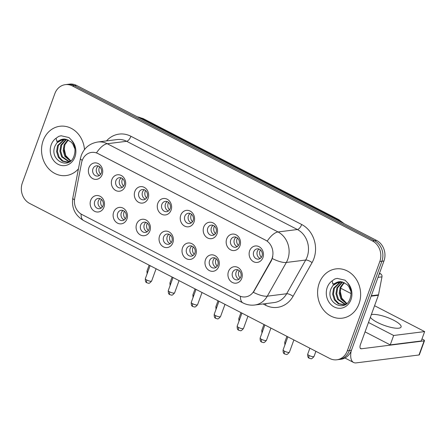 <?xml version="1.0" encoding="UTF-8"?>
<svg xmlns="http://www.w3.org/2000/svg" width="447" height="447" viewBox="0 0 447 447"><rect width="100%" height="100%" fill="white"/><g stroke="black" fill="none" stroke-linecap="round" stroke-linejoin="round"><path stroke-width="0.67" d="M126.914 219.052A8.281 7.158 82.8 0 1 117.544 223.142A8.281 7.158 82.8 0 1 113.65 212.196A8.281 7.158 82.8 0 1 123.02 208.106A8.281 7.158 82.8 0 1 126.914 219.052M117.69 213.292A5.174 4.47 -97.2 0 0 118.293 218.454A5.174 4.47 -97.2 0 0 122.478 220.567A5.174 4.47 -97.2 0 0 125.976 217.572A5.174 4.47 -97.2 0 0 125.367 212.409A5.174 4.47 -97.2 0 0 121.187 210.297A5.174 4.47 -97.2 0 0 117.69 213.292M149.879 230.915A8.281 7.158 82.8 0 1 140.509 235.01A8.281 7.158 82.8 0 1 136.614 224.064A8.281 7.158 82.8 0 1 145.985 219.969A8.281 7.158 82.8 0 1 149.879 230.915M140.649 225.154A5.174 4.47 -97.2 0 0 141.258 230.322A5.174 4.47 -97.2 0 0 145.443 232.429A5.174 4.47 -97.2 0 0 148.94 229.434A5.174 4.47 -97.2 0 0 148.331 224.271A5.174 4.47 -97.2 0 0 144.152 222.159A5.174 4.47 -97.2 0 0 140.649 225.154M172.838 242.782A8.281 7.158 82.8 0 1 163.473 246.873A8.281 7.158 82.8 0 1 159.579 235.927A8.281 7.158 82.8 0 1 168.944 231.837A8.281 7.158 82.8 0 1 172.838 242.782M163.613 237.016A5.174 4.47 -97.2 0 0 164.222 242.185A5.174 4.47 -97.2 0 0 168.402 244.291A5.174 4.47 -97.2 0 0 171.905 241.302A5.174 4.47 -97.2 0 0 171.296 236.133A5.174 4.47 -97.2 0 0 167.111 234.027A5.174 4.47 -97.2 0 0 163.613 237.016M195.803 254.645A8.281 7.158 82.8 0 1 186.438 258.735A8.281 7.158 82.8 0 1 182.538 247.794A8.281 7.158 82.8 0 1 191.908 243.699A8.281 7.158 82.8 0 1 195.803 254.645M186.578 248.884A5.174 4.47 -97.2 0 0 187.187 254.047A5.174 4.47 -97.2 0 0 191.366 256.159A5.174 4.47 -97.2 0 0 194.864 253.164A5.174 4.47 -97.2 0 0 194.261 248.001A5.174 4.47 -97.2 0 0 190.076 245.889A5.174 4.47 -97.2 0 0 186.578 248.884M218.767 266.507A8.281 7.158 82.8 0 1 209.397 270.603A8.281 7.158 82.8 0 1 205.503 259.657A8.281 7.158 82.8 0 1 214.873 255.561A8.281 7.158 82.8 0 1 218.767 266.507M209.542 260.746A5.174 4.47 -97.2 0 0 210.146 265.915A5.174 4.47 -97.2 0 0 214.331 268.021A5.174 4.47 -97.2 0 0 217.829 265.032A5.174 4.47 -97.2 0 0 217.22 259.863A5.174 4.47 -97.2 0 0 213.04 257.751A5.174 4.47 -97.2 0 0 209.542 260.746M241.732 278.375A8.281 7.158 82.8 0 1 232.362 282.465A8.281 7.158 82.8 0 1 228.467 271.519A8.281 7.158 82.8 0 1 237.838 267.429A8.281 7.158 82.8 0 1 241.732 278.375M232.501 272.609A5.174 4.47 -97.2 0 0 233.11 277.777A5.174 4.47 -97.2 0 0 237.296 279.883A5.174 4.47 -97.2 0 0 240.793 276.894A5.174 4.47 -97.2 0 0 240.184 271.726A5.174 4.47 -97.2 0 0 236.005 269.619A5.174 4.47 -97.2 0 0 232.501 272.609M103.95 207.19A8.281 7.158 82.8 0 1 94.58 211.28A8.281 7.158 82.8 0 1 90.685 200.334A8.281 7.158 82.8 0 1 100.055 196.244A8.281 7.158 82.8 0 1 103.95 207.19M94.725 201.424A5.174 4.47 -97.2 0 0 95.334 206.592A5.174 4.47 -97.2 0 0 99.513 208.699A5.174 4.47 -97.2 0 0 103.011 205.709A5.174 4.47 -97.2 0 0 102.408 200.541A5.174 4.47 -97.2 0 0 98.223 198.434A5.174 4.47 -97.2 0 0 94.725 201.424M125.149 186.427A8.281 7.158 82.8 0 1 115.779 190.517A8.281 7.158 82.8 0 1 111.884 179.577A8.281 7.158 82.8 0 1 121.254 175.481A8.281 7.158 82.8 0 1 125.149 186.427M115.918 180.666A5.174 4.47 -97.2 0 0 116.527 185.829A5.174 4.47 -97.2 0 0 120.712 187.941A5.174 4.47 -97.2 0 0 124.21 184.946A5.174 4.47 -97.2 0 0 123.601 179.783A5.174 4.47 -97.2 0 0 119.422 177.671A5.174 4.47 -97.2 0 0 115.918 180.666M148.113 198.289A8.281 7.158 82.8 0 1 138.743 202.385A8.281 7.158 82.8 0 1 134.849 191.439A8.281 7.158 82.8 0 1 144.213 187.343A8.281 7.158 82.8 0 1 148.113 198.289M138.883 192.528A5.174 4.47 -97.2 0 0 139.492 197.697A5.174 4.47 -97.2 0 0 143.677 199.803A5.174 4.47 -97.2 0 0 147.175 196.814A5.174 4.47 -97.2 0 0 146.566 191.646A5.174 4.47 -97.2 0 0 142.381 189.534A5.174 4.47 -97.2 0 0 138.883 192.528M171.072 210.157A8.281 7.158 82.8 0 1 161.708 214.247A8.281 7.158 82.8 0 1 157.813 203.301A8.281 7.158 82.8 0 1 167.178 199.211A8.281 7.158 82.8 0 1 171.072 210.157M161.848 204.391A5.174 4.47 -97.2 0 0 162.457 209.559A5.174 4.47 -97.2 0 0 166.636 211.666A5.174 4.47 -97.2 0 0 170.139 208.676A5.174 4.47 -97.2 0 0 169.53 203.508A5.174 4.47 -97.2 0 0 165.345 201.401A5.174 4.47 -97.2 0 0 161.848 204.391M194.037 222.019A8.281 7.158 82.8 0 1 184.667 226.115A8.281 7.158 82.8 0 1 180.772 215.169A8.281 7.158 82.8 0 1 190.143 211.073A8.281 7.158 82.8 0 1 194.037 222.019M184.812 216.259A5.174 4.47 -97.2 0 0 185.421 221.421A5.174 4.47 -97.2 0 0 189.601 223.534A5.174 4.47 -97.2 0 0 193.098 220.539A5.174 4.47 -97.2 0 0 192.495 215.376A5.174 4.47 -97.2 0 0 188.31 213.264A5.174 4.47 -97.2 0 0 184.812 216.259M217.002 233.882A8.281 7.158 82.8 0 1 207.631 237.977A8.281 7.158 82.8 0 1 203.737 227.031A8.281 7.158 82.8 0 1 213.107 222.936A8.281 7.158 82.8 0 1 217.002 233.882M207.771 228.121A5.174 4.47 -97.2 0 0 208.38 233.289A5.174 4.47 -97.2 0 0 212.565 235.396A5.174 4.47 -97.2 0 0 216.063 232.406A5.174 4.47 -97.2 0 0 215.454 227.238A5.174 4.47 -97.2 0 0 211.275 225.126A5.174 4.47 -97.2 0 0 207.771 228.121M239.966 245.749A8.281 7.158 82.8 0 1 230.596 249.839A8.281 7.158 82.8 0 1 226.702 238.894A8.281 7.158 82.8 0 1 236.072 234.804A8.281 7.158 82.8 0 1 239.966 245.749M230.736 239.983A5.174 4.47 -97.2 0 0 231.345 245.152A5.174 4.47 -97.2 0 0 235.53 247.264A5.174 4.47 -97.2 0 0 239.028 244.269A5.174 4.47 -97.2 0 0 238.419 239.1A5.174 4.47 -97.2 0 0 234.239 236.994A5.174 4.47 -97.2 0 0 230.736 239.983M262.925 257.612A8.281 7.158 82.8 0 1 253.561 261.707A8.281 7.158 82.8 0 1 249.666 250.761A8.281 7.158 82.8 0 1 259.031 246.666A8.281 7.158 82.8 0 1 262.925 257.612M253.7 251.851A5.174 4.47 -97.2 0 0 254.309 257.014A5.174 4.47 -97.2 0 0 258.489 259.126A5.174 4.47 -97.2 0 0 261.992 256.131A5.174 4.47 -97.2 0 0 261.383 250.968A5.174 4.47 -97.2 0 0 257.198 248.856A5.174 4.47 -97.2 0 0 253.7 251.851M102.184 174.565A8.281 7.158 82.8 0 1 92.814 178.655A8.281 7.158 82.8 0 1 88.919 167.709A8.281 7.158 82.8 0 1 98.29 163.619A8.281 7.158 82.8 0 1 102.184 174.565M92.959 168.798A5.174 4.47 -97.2 0 0 93.563 173.967A5.174 4.47 -97.2 0 0 97.748 176.073A5.174 4.47 -97.2 0 0 101.245 173.084A5.174 4.47 -97.2 0 0 100.642 167.916A5.174 4.47 -97.2 0 0 96.457 165.809A5.174 4.47 -97.2 0 0 92.959 168.798M124.227 219.89A5.174 4.47 82.8 0 1 121.305 212.833A5.174 4.47 82.8 0 1 123.048 210.515M147.192 231.758A5.174 4.47 82.8 0 1 144.264 224.701A5.174 4.47 82.8 0 1 146.013 222.377M170.156 243.621A5.174 4.47 82.8 0 1 167.228 236.564A5.174 4.47 82.8 0 1 168.977 234.245M193.121 255.483A5.174 4.47 82.8 0 1 190.193 248.426A5.174 4.47 82.8 0 1 191.942 246.107M216.08 267.351A5.174 4.47 82.8 0 1 213.158 260.294A5.174 4.47 82.8 0 1 214.901 257.969M239.044 279.213A5.174 4.47 82.8 0 1 236.117 272.156A5.174 4.47 82.8 0 1 237.865 269.837M101.268 208.028A5.174 4.47 82.8 0 1 98.34 200.971A5.174 4.47 82.8 0 1 100.089 198.652M122.461 187.265A5.174 4.47 82.8 0 1 119.539 180.208A5.174 4.47 82.8 0 1 121.282 177.889M145.426 199.133A5.174 4.47 82.8 0 1 142.498 192.076A5.174 4.47 82.8 0 1 144.247 189.751M168.39 210.995A5.174 4.47 82.8 0 1 165.463 203.938A5.174 4.47 82.8 0 1 167.212 201.619M191.355 222.857A5.174 4.47 82.8 0 1 188.427 215.8A5.174 4.47 82.8 0 1 190.176 213.482M214.314 234.725A5.174 4.47 82.8 0 1 211.392 227.668A5.174 4.47 82.8 0 1 213.135 225.344M237.279 246.588A5.174 4.47 82.8 0 1 234.351 239.531A5.174 4.47 82.8 0 1 236.1 237.212M260.243 258.45A5.174 4.47 82.8 0 1 257.316 251.393A5.174 4.47 82.8 0 1 259.064 249.074M99.502 175.403A5.174 4.47 82.8 0 1 96.574 168.346A5.174 4.47 82.8 0 1 98.323 166.027M81.561 162.786A13.969 12.075 82.8 0 1 82.192 160.49A13.969 12.075 82.8 0 1 91.641 152.41A13.969 12.075 82.8 0 1 97.999 153.584L265.457 240.106A13.969 12.075 82.8 0 1 271.061 260.69L253.969 290.941A13.969 12.075 82.8 0 1 245.492 296.909A13.969 12.075 82.8 0 1 239.134 295.735L81.907 214.504A13.969 12.075 82.8 0 1 74.705 198.323L81.561 162.786M43.158 140.621A24.836 21.467 -97.2 0 0 46.075 165.418A24.836 21.467 -97.2 0 0 66.15 175.548A24.836 21.467 -97.2 0 0 78.432 168.877A24.836 21.467 -97.2 0 1 66.15 175.548A24.836 21.467 -97.2 0 1 46.075 165.418A24.836 21.467 -97.2 0 1 43.158 140.621A24.836 21.467 -97.2 0 1 59.954 126.255A24.836 21.467 -97.2 0 0 43.158 140.621M319.214 283.253A24.836 21.467 -97.2 0 0 322.136 308.05A24.836 21.467 -97.2 0 0 342.212 318.175A24.836 21.467 -97.2 0 0 359.008 303.809A24.836 21.467 -97.2 0 0 356.091 279.012A24.836 21.467 -97.2 0 0 336.015 268.887A24.836 21.467 -97.2 0 0 319.214 283.253A24.836 21.467 -97.2 0 0 322.136 308.05A24.836 21.467 -97.2 0 0 342.212 318.175A24.836 21.467 -97.2 0 0 359.008 303.809A24.836 21.467 -97.2 0 0 356.091 279.012A24.836 21.467 -97.2 0 0 336.015 268.887A24.836 21.467 -97.2 0 0 319.214 283.253M96.502 152.84L267.272 241.073A18.109 7.834 -62.7 0 1 278.028 231.965A20.696 17.891 82.8 0 1 287.767 259.327A20.696 17.891 82.8 0 1 286.331 262.462L267.289 296.177A20.696 17.891 82.8 0 1 254.729 305.01L274.1 302.574A20.696 17.891 -97.2 0 0 286.656 293.74L305.698 260.031A20.696 17.891 -97.2 0 0 307.139 256.896A20.696 17.891 -97.2 0 0 297.4 229.529L126.624 141.297A20.696 17.891 -97.2 0 0 117.203 139.559L97.832 141.995A20.696 17.891 82.8 0 1 107.258 143.733A18.109 7.834 117.3 0 0 96.502 152.84M336.82 359.785L340.949 359.265A15.522 13.416 -97.2 0 0 351.448 350.292L383.951 260.998L381.883 261.26A15.522 13.416 -97.2 0 0 374.58 240.737L74.481 85.69A15.522 13.416 -97.2 0 0 67.413 84.382A15.522 13.416 -97.2 0 1 74.481 85.69L374.58 240.737A15.522 13.416 -97.2 0 1 381.883 261.26L349.386 350.549L381.883 261.26L379.816 261.517A15.522 13.416 -97.2 0 0 372.513 240.994L72.414 85.947A15.522 13.416 -97.2 0 0 65.346 84.645A15.522 13.416 -97.2 0 0 54.847 93.624L22.35 182.912A15.522 13.416 -97.2 0 0 29.653 203.435L329.752 358.483A15.522 13.416 -97.2 0 0 336.82 359.785A15.522 13.416 -97.2 0 0 347.319 350.811L379.816 261.517M338.887 359.528A15.522 13.416 -97.2 0 0 349.386 350.549A15.522 13.416 -97.2 0 1 338.887 359.528M272.799 256.606L271.435 260.646L253.382 292.321A18.109 5.94 29.5 0 0 267.289 296.177L286.656 293.74A5.174 1.699 -150.5 0 1 293.025 296.339A25.876 22.361 82.8 0 1 265.546 305.212L263.115 303.954M84.489 149.566A24.836 21.467 -97.2 0 0 59.954 126.255A24.836 21.467 -97.2 0 1 84.489 149.566M383.951 260.998A15.522 13.416 -97.2 0 0 376.642 240.475L76.549 85.427A15.522 13.416 -97.2 0 0 69.481 84.125L65.346 84.645M99.681 166.826A5.694 4.917 -97.2 0 0 99.256 167.742A5.694 4.917 -97.2 0 0 100.62 174.285M101.447 199.451A5.694 4.917 -97.2 0 0 101.022 200.368A5.694 4.917 -97.2 0 0 102.385 206.911M122.646 178.694A5.694 4.917 -97.2 0 0 122.221 179.605A5.694 4.917 -97.2 0 0 123.584 186.153M145.61 190.556A5.694 4.917 -97.2 0 0 145.186 191.472A5.694 4.917 -97.2 0 0 146.549 198.015M168.575 202.418A5.694 4.917 -97.2 0 0 168.145 203.335A5.694 4.917 -97.2 0 0 169.508 209.883M191.534 214.286A5.694 4.917 -97.2 0 0 191.109 215.197A5.694 4.917 -97.2 0 0 192.473 221.746M124.411 211.319A5.694 4.917 -97.2 0 0 123.987 212.23A5.694 4.917 -97.2 0 0 125.35 218.779M147.376 223.182A5.694 4.917 -97.2 0 0 146.951 224.098A5.694 4.917 -97.2 0 0 148.315 230.641M170.341 235.044A5.694 4.917 -97.2 0 0 169.916 235.96A5.694 4.917 -97.2 0 0 171.279 242.503M64.971 139.062A11.7 10.108 -97.2 0 0 63.144 139.101A11.7 10.108 -97.2 0 0 56.83 142.895L55.07 145.878C48.768 160.11 69.05 170.536 73.884 156.366C75.934 150.538 75.107 145.096 71.403 140.045L68.983 137.553L61.15 135.765L58.82 136.313L56.132 138.184L56.696 141.308L66.156 139.291L70.967 141.889L72.755 143.912L74.945 148.991M70.458 161.037L64.888 156.439L63.15 150.745L64.1 144.75L67.815 139.855M70.799 160.769L65.709 156.338L63.966 150.645L64.921 144.649L68.251 140.056M68.888 161.78L61.608 156.852L59.87 151.159L60.82 145.163L66.128 139.285M69.285 161.635L62.429 156.752L60.686 151.058L61.641 145.063L66.542 139.397M70.576 160.965L67.151 162.177L62.222 161.143L58.328 157.266L56.59 151.572L57.54 145.577L64.513 139.045M67.676 162.099L62.898 160.959L59.149 157.165L57.406 151.466L58.361 145.471L64.916 139.078M56.83 142.895L63.329 139.078M70.766 160.842L65.737 155.573L64.05 147.951M58.82 136.313L61.284 135.748M341.027 281.688A11.7 10.108 -97.2 0 0 339.2 281.727A11.7 10.108 -97.2 0 0 332.886 285.521L331.126 288.505C324.824 302.742 345.106 313.163 349.94 298.993C351.99 293.165 351.163 287.728 347.464 282.672L345.045 280.18L337.211 278.392L334.876 278.939L332.188 280.811L332.752 283.934L342.218 281.923L347.023 284.521L348.811 286.538L351.001 291.617M346.514 303.664L340.944 299.071L339.206 293.372L340.156 287.376L343.872 282.487M346.855 303.396L341.765 298.965L340.022 293.271L340.977 287.276L344.307 282.683M344.944 304.413L337.664 299.479L335.926 293.785L336.876 287.79L342.184 281.912M345.341 304.262L338.485 299.378L336.742 293.685L337.697 287.689L342.598 282.023M346.632 303.591L343.207 304.804L338.278 303.77L334.384 299.892L332.646 294.199L333.596 288.203L340.569 281.677M343.737 304.725L338.955 303.586L335.205 299.792L333.462 294.098L334.417 288.103L340.972 281.705M332.886 285.521L339.385 281.705M346.822 303.468L341.793 298.205L340.111 290.578M334.876 278.939L337.345 278.375M379.207 274.033L380.632 273.849L379.486 273.257M351.152 351.051A20.696 8.951 117.3 0 0 353.577 362.467A20.696 8.951 117.3 0 0 356.237 362.875L418.99 354.985L424.125 340.888L361.366 348.777A5.174 2.241 -62.7 0 1 360.701 348.677A5.174 2.241 -62.7 0 1 360.494 344.402L378.38 295.266L371.144 296.171M424.125 340.888A2.587 0.665 20 0 0 424.482 340.703L419.353 354.801A2.587 0.665 -160 0 1 418.99 354.985M424.482 340.703A2.587 0.665 20 0 0 423.343 339.653L421.974 338.943M380.632 273.849A2.587 2.235 82.8 0 1 381.967 276.849L378.497 294.841A2.587 2.235 82.8 0 1 378.38 295.266M370.356 317.297A16.561 4.252 20 0 0 377.262 322.365A16.561 4.252 20 0 0 401.088 326.992A16.561 4.252 20 0 0 393.79 320.287A16.561 4.252 20 0 0 371.317 314.66M368.473 322.471L393.656 335.485L424.65 331.585L374.575 305.714M351.063 293.567L340.648 288.186M365.054 331.87L390.237 344.883L421.23 340.983L424.65 331.585M393.656 335.485L390.237 344.883M214.499 226.148A5.694 4.917 -97.2 0 0 214.074 227.065A5.694 4.917 -97.2 0 0 215.437 233.608M237.463 238.016A5.694 4.917 -97.2 0 0 237.039 238.927A5.694 4.917 -97.2 0 0 238.402 245.476M260.428 249.879A5.694 4.917 -97.2 0 0 260.003 250.789A5.694 4.917 -97.2 0 0 261.361 257.338M193.3 246.912A5.694 4.917 -97.2 0 0 192.875 247.822A5.694 4.917 -97.2 0 0 194.238 254.371M216.264 258.774A5.694 4.917 -97.2 0 0 215.84 259.69A5.694 4.917 -97.2 0 0 217.203 266.233M239.229 270.636A5.694 4.917 -97.2 0 0 238.804 271.553A5.694 4.917 -97.2 0 0 240.168 278.095M271.061 260.69L271.435 260.646M253.969 290.941L254.343 290.896M301.691 224.506A5.174 2.241 -62.7 0 1 297.4 229.529L278.028 231.965L107.258 143.733L126.624 141.297A5.174 2.241 -62.7 0 0 130.921 136.274L301.691 224.506A25.876 22.361 82.8 0 1 313.867 258.712A25.876 22.361 82.8 0 1 312.067 262.629L293.025 296.339M97.832 141.995C89.808 143.364 84.31 147.784 81.326 155.265L80.443 158.456A18.109 3.218 10.9 0 0 82.248 160.344M240.458 296.316A18.109 7.834 117.3 0 0 242.978 302.915C246.677 304.798 250.594 305.497 254.729 305.01M242.978 302.915L83.606 220.572A18.109 7.834 -62.7 0 1 81.086 214.035M83.606 220.572C75.018 215.393 71.419 207.883 72.8 198.055A18.109 3.218 10.9 0 0 74.481 199.876M272.335 258.562A18.109 5.94 29.5 0 0 286.331 262.462L305.698 260.031A5.174 1.699 -150.5 0 1 312.067 262.629M106.475 140.911A25.876 22.361 82.8 0 1 130.921 136.274M372.513 240.994L376.642 240.475M72.414 85.947L76.549 85.427M347.319 350.811L351.448 350.292M265.982 303.597A5.174 2.241 -62.7 0 1 265.546 305.212M341.664 222.405A20.696 17.891 -97.2 0 0 337.524 219.471L141.878 118.388A20.696 17.891 -97.2 0 0 137.251 116.796M140.643 118.544L141.878 118.388A10.348 4.476 -62.7 0 1 143.208 118.595L338.854 219.673A10.348 4.476 -62.7 0 0 337.524 219.471L336.284 219.628M147.745 272.061A3.364 0.866 -160 0 1 146.968 271.111L147.119 273.765M146.812 280.051A3.364 0.866 -160 0 1 145.331 278.693C145.158 283.208 146.985 282.443 146.946 282.828A3.364 1.453 -62.7 0 1 146.812 280.051A3.364 0.866 -160 0 0 151.65 280.99L156.098 268.764M170.704 283.923A3.364 0.866 -160 0 1 169.933 282.973L170.083 285.633M193.668 295.791A3.364 0.866 -160 0 1 192.892 294.836L193.048 297.495M216.633 307.653A3.364 0.866 -160 0 1 215.856 306.703L216.013 309.363M239.598 319.516A3.364 0.866 -160 0 1 238.821 318.566L238.972 321.225M169.776 291.919A3.364 0.866 -160 0 1 168.29 290.556C168.117 295.07 169.949 294.31 169.91 294.696A3.364 1.453 -62.7 0 1 169.776 291.919A3.364 0.866 -160 0 0 174.615 292.858L179.063 280.627M192.735 303.781A3.364 0.866 -160 0 1 191.255 302.418C191.081 306.938 192.914 306.173 192.875 306.558A3.364 1.453 -62.7 0 1 192.735 303.781A3.364 0.866 -160 0 0 197.58 304.72L202.027 292.494M215.7 315.643A3.364 0.866 -160 0 1 214.219 314.286C214.046 318.8 215.873 318.035 215.834 318.42A3.364 1.453 -62.7 0 1 215.7 315.643A3.364 0.866 -160 0 0 220.539 316.582L224.992 304.357M56.132 138.184A14.801 12.795 -97.2 0 0 51.198 144.778A14.801 12.795 -97.2 0 0 58.16 164.345A14.801 12.795 -97.2 0 0 74.912 157.026A14.801 12.795 -97.2 0 0 71.403 140.045M332.188 280.811A14.801 12.795 -97.2 0 0 327.254 287.404A14.801 12.795 -97.2 0 0 334.216 306.972A14.801 12.795 -97.2 0 0 350.968 299.658A14.801 12.795 -97.2 0 0 347.464 282.672M361.366 348.777L360.232 348.191M371.301 295.741L378.497 294.841M381.967 276.849L378 277.347M262.557 331.383A3.364 0.866 -160 0 1 261.786 330.428L261.936 333.088M285.521 343.246A3.364 0.866 -160 0 1 284.745 342.296L284.901 344.955M309.19 355.521A3.364 0.866 -160 0 1 307.709 354.158C307.536 358.678 309.369 357.913 309.324 358.298A3.364 1.453 -62.7 0 1 309.19 355.521A3.364 0.866 -160 0 0 314.029 356.46L315.9 351.325M238.664 327.511A3.364 0.866 -160 0 1 237.184 326.148C237.011 330.668 238.838 329.903 238.799 330.288A3.364 1.453 -62.7 0 1 238.664 327.511A3.364 0.866 -160 0 0 243.503 328.45L247.956 316.219M261.629 339.374A3.364 0.866 -160 0 1 260.143 338.01C259.975 342.531 261.802 341.765 261.763 342.151A3.364 1.453 -62.7 0 1 261.629 339.374A3.364 0.866 -160 0 0 266.468 340.312L270.916 328.087M284.588 351.236A3.364 0.866 -160 0 1 283.107 349.878C282.934 354.393 284.767 353.627 284.728 354.013A3.364 1.453 -62.7 0 1 284.588 351.236A3.364 0.866 -160 0 0 289.433 352.175L293.88 339.949M80.443 158.456L72.8 198.055M136.978 116.65L143.208 118.595M344.162 223.696L338.854 219.673M146.968 271.111L149.13 265.166M145.331 278.693L150.075 265.652M151.65 280.99C150.013 282.929 148.963 283.666 148.499 283.202L146.946 282.828M169.933 282.973L172.095 277.028M192.892 294.836L195.06 288.891M215.856 306.703L218.019 300.758M238.821 318.566L240.983 312.621M168.29 290.556L173.039 277.514M174.615 292.858C172.972 294.796 171.922 295.534 171.458 295.07L169.91 294.696M191.255 302.418L196.004 289.382M197.58 304.72C195.937 306.659 194.886 307.396 194.423 306.933L192.875 306.558M214.219 314.286L218.963 301.244M220.539 316.582C218.901 318.521 217.851 319.264 217.387 318.8L215.834 318.42M63.144 139.101L66.162 139.291M339.2 281.727L342.218 281.917M353.577 362.467L344.95 358.008M261.786 330.428L263.948 324.483M284.745 342.296L286.913 336.351M307.709 354.158L309.872 348.213M314.029 356.46C312.392 358.399 311.341 359.137 310.877 358.673L309.324 358.298M237.184 326.148L241.928 313.107M243.503 328.45C241.866 330.389 240.816 331.126 240.352 330.663L238.799 330.288M260.143 338.01L264.892 324.975M266.468 340.312C264.825 342.251 263.775 342.989 263.317 342.525L261.763 342.151M283.107 349.878L287.857 336.837M289.433 352.175C287.79 354.119 286.739 354.857 286.276 354.393L284.728 354.013"/></g></svg>
